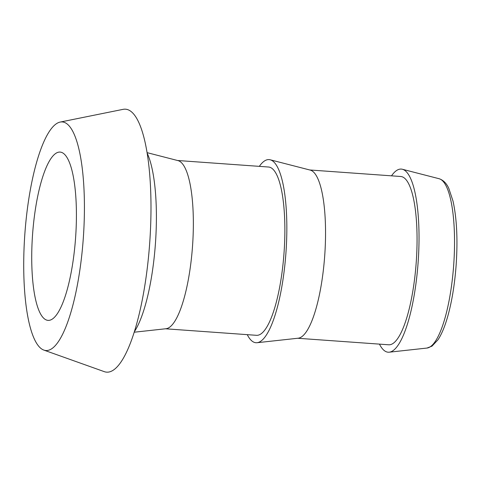<?xml version="1.0" encoding="UTF-8"?>
<svg xmlns="http://www.w3.org/2000/svg" width="481" height="481" viewBox="0 0 481 481"><rect width="100%" height="100%" fill="white"/><g stroke="black" fill="none" stroke-linecap="round" stroke-linejoin="round"><path stroke-width="0.72" d="M55.808 153.385A84.361 21.573 -85.9 0 0 32.065 242.905A84.361 21.573 -85.9 0 0 48.04 320.37A84.361 21.573 -85.9 0 0 52.333 319.071A84.361 21.573 -85.9 0 0 76.076 229.545A84.361 21.573 -85.9 0 0 60.101 152.08A84.361 21.573 -85.9 0 0 55.808 153.385M51.714 348.749A114.586 29.305 -85.9 0 0 84.127 223.118A114.586 29.305 -85.9 0 0 60.173 122.072A114.586 29.305 -85.9 0 0 56.427 123.707A114.586 29.305 -85.9 0 0 24.387 241.252A114.586 29.305 -85.9 0 0 43.825 350.084A114.586 29.305 -85.9 0 0 51.714 348.749M43.825 350.084L104.293 371.651A131.818 33.706 -85.9 0 0 113.366 370.111A131.818 33.706 -85.9 0 0 150.649 225.595A131.818 33.706 -85.9 0 0 123.094 109.349L60.173 122.072M134.355 331.734A98.401 25.162 -85.9 0 0 155.435 243.494A98.401 25.162 -85.9 0 0 147.156 153.15M134.199 332.215L165.987 328.733A84.361 21.573 -85.9 0 0 169.276 327.453A84.361 21.573 -85.9 0 0 192.917 239.887A84.361 21.573 -85.9 0 0 178.036 160.624L147.072 152.645M165.482 328.788L256.493 335.317A84.361 21.573 -85.9 0 0 260.792 334.012A84.361 21.573 -85.9 0 0 284.53 244.486A84.361 21.573 -85.9 0 0 268.554 167.021L177.543 160.498M247.264 334.65A91.799 23.473 -85.9 0 0 257.058 342.712L298.178 338.209A84.361 21.573 -85.9 0 0 301.467 336.928A84.361 21.573 -85.9 0 0 325.108 249.362A84.361 21.573 -85.9 0 0 310.227 170.1L270.172 159.782A91.799 23.473 -85.9 0 0 264.412 161.021A91.799 23.473 -85.9 0 0 259.325 166.36M257.058 342.712A91.799 23.473 -85.9 0 0 260.636 341.312A91.799 23.473 -85.9 0 0 286.363 246.031A91.799 23.473 -85.9 0 0 270.172 159.782M297.673 338.263L388.684 344.787A84.361 21.573 -85.9 0 0 392.983 343.488A84.361 21.573 -85.9 0 0 416.72 253.962A84.361 21.573 -85.9 0 0 400.745 176.497L309.734 169.973M379.455 344.125A91.799 23.473 -85.9 0 0 389.255 352.188A91.799 23.473 -85.9 0 0 392.827 350.787A91.799 23.473 -85.9 0 0 418.554 255.507A91.799 23.473 -85.9 0 0 402.363 169.258A91.799 23.473 -85.9 0 0 396.603 170.496A91.799 23.473 -85.9 0 0 391.516 175.836M439.111 178.722C443.374 180.147 446.621 183.405 448.839 188.504L453.006 201.052C456.8 218.26 457.852 239.562 456.15 264.965C454.689 284.74 451.791 302.212 447.45 317.4C444.697 326.912 441.558 334.355 438.023 339.73L431.998 346.146L426.972 348.058A84.975 21.729 -85.9 0 0 430.279 346.765A84.975 21.729 -85.9 0 0 454.094 258.562A84.975 21.729 -85.9 0 0 439.111 178.722L402.363 169.258M426.972 348.058L389.255 352.188"/></g></svg>
